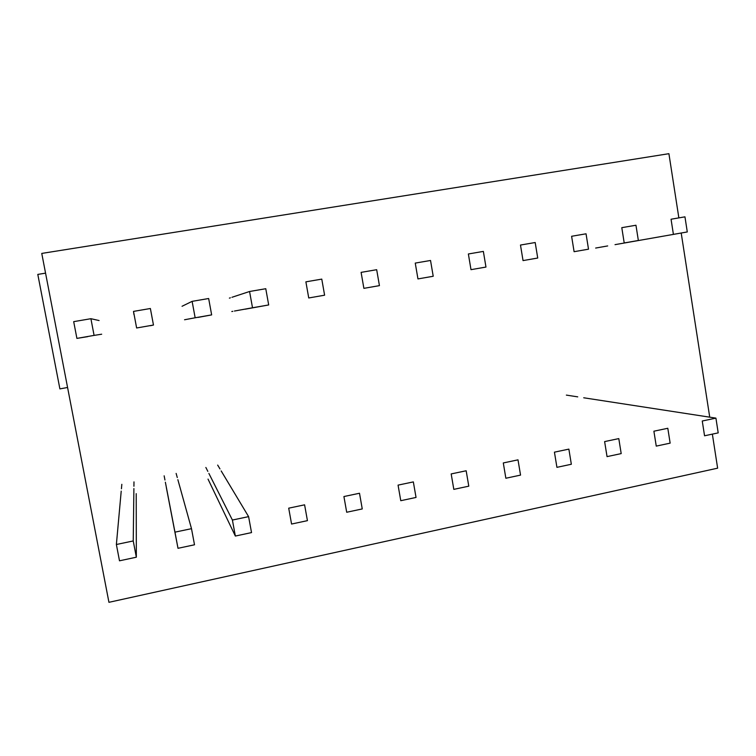 <?xml version="1.0" encoding="UTF-8"?>
<svg xmlns="http://www.w3.org/2000/svg" width="756" height="756" viewBox="0 0 756 756"><rect width="100%" height="100%" fill="white"/><g stroke="black" fill="none" stroke-linecap="round" stroke-linejoin="round"><path stroke-width="1.13" d="M678.86 217.889L668.909 153.685L41.76 253.421L108.94 602.315L717.633 468.172L712.36 434.124M681.203 233.018L709.733 417.17M45.558 273.152L37.8 274.409L59.894 388.886L67.577 387.488M704.554 435.787L718.2 432.876L715.923 418.125L702.258 421.007L704.554 435.787M566.367 395.104L577.735 396.862M583.717 397.779L715.923 418.125M671.054 219.231L673.407 234.369L687.289 231.95L684.955 216.84L671.054 219.231M595.662 248.053L607.682 245.936M615.025 244.651L687.289 231.95M656.255 446.116L670.147 443.139L667.803 428.274L653.893 431.203L656.255 446.116M621.791 227.669L624.21 242.95L638.357 240.484L635.957 225.241L621.791 227.669M607.049 456.624L621.196 453.6L618.795 438.603L604.62 441.589L607.049 456.624M571.612 236.278L574.097 251.691L588.508 249.178L586.042 233.802L571.612 236.278M556.926 467.34L571.338 464.26L568.871 449.121L554.432 452.164L556.926 467.34M520.478 245.048L523.039 260.593L537.724 258.032L535.191 242.525L520.478 245.048M505.858 478.246L520.544 475.108L518.002 459.846L503.298 462.946L505.858 478.246M468.37 253.978L470.997 269.665L485.966 267.057L483.358 251.408L468.37 253.978M453.817 489.368L468.786 486.174L466.168 470.771L451.181 473.927L453.817 489.368M415.252 263.088L417.955 278.917L433.216 276.261L430.533 260.47L415.252 263.088M400.774 500.699L416.036 497.439L413.343 481.903L398.062 485.125L400.774 500.699M361.103 272.368L363.882 288.348L379.436 285.636L376.677 269.703L361.103 272.368M346.702 512.256L362.256 508.93L359.497 493.252L343.914 496.541L346.702 512.256M305.887 281.837L308.741 297.968L324.607 295.199L321.772 279.115L305.887 281.837M291.57 524.04L307.437 520.648L304.592 504.828L288.707 508.174L291.57 524.04M249.565 291.495L252.513 307.768L268.692 304.951L265.772 288.716L249.565 291.495L231.96 297.288M229.389 298.129L230.382 297.807M231.818 311.51L232.839 311.33M234.454 311.037L252.513 307.768M245.19 309.185L268.692 304.951M235.352 536.051L251.531 532.593L248.601 516.631L232.404 520.043L235.352 536.051L208.023 479.106M205.859 467.463L207.834 471.366M208.883 473.436L232.404 520.043M217.671 465.091L219.977 468.928M221.187 470.95L248.601 516.631M192.119 301.351L195.152 317.775L211.652 314.893L208.656 298.516L192.119 301.351L182.054 306.274M184.549 319.76L195.152 317.775M198.138 317.388L211.652 314.893M178 548.308L194.509 544.783L191.495 528.671L174.967 532.148L178 548.308L166.348 487.554M164.146 475.826L164.95 480.003M165.375 482.215L174.967 532.148M176.129 473.426L177.273 477.527M177.868 479.691L191.495 528.671M133.51 311.396L136.628 327.981L153.468 325.042L150.378 308.505L133.51 311.396L133.944 314.543M150.302 325.732L153.468 325.042M119.495 560.81L136.335 557.21L133.236 540.946L116.377 544.5L119.495 560.81M136.212 493.659L136.335 557.21M121.829 484.322L121.423 488.773M121.215 491.126L116.377 544.5M133.982 481.884L133.925 486.259M133.897 488.565L133.236 540.946M73.691 321.65L76.904 338.395L94.084 335.399L90.909 318.701L73.691 321.65M87.639 336.666L76.904 338.395M99.083 320.544L90.909 318.701M101.682 334.209L94.084 335.399"/></g></svg>
